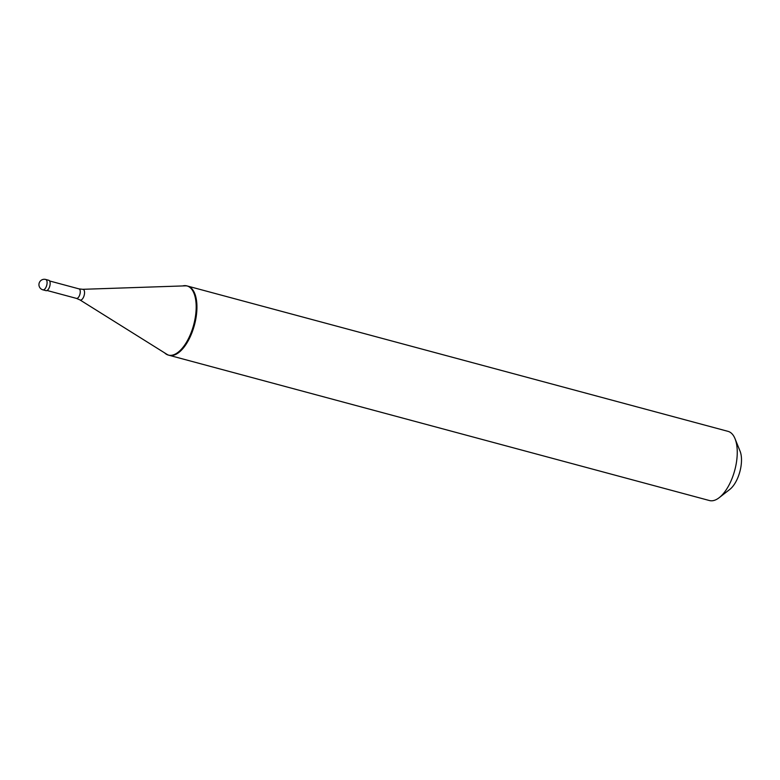 <?xml version="1.0" encoding="UTF-8"?>
<svg xmlns="http://www.w3.org/2000/svg" width="780" height="780" viewBox="0 0 780 780"><rect width="100%" height="100%" fill="white"/><g stroke="black" fill="none" stroke-linecap="round" stroke-linejoin="round"><path stroke-width="1.17" d="M45.708 279.464L48.77 280.283A5.372 2.486 105 0 1 50.037 284.885A5.372 2.486 -75 0 1 45.981 290.657L42.919 289.838A5.372 2.486 -75 0 0 46.975 284.066A5.372 2.486 105 0 0 45.708 279.464A5.372 5.372 0 0 0 39 283.832A5.372 5.372 0 0 0 42.919 289.838M49.618 280.976L79.004 288.873L82.768 289.312L185.386 285.851A35.822 16.595 105 0 1 187.336 286.016M182.608 285.938A35.822 16.595 105 0 1 186.966 285.909L187.717 286.104A35.822 16.595 105 0 1 196.17 316.816L195.419 316.612L196.17 316.816A35.822 16.595 -75 0 1 169.124 355.29L168.363 355.085A35.822 16.595 -75 0 0 195.419 316.612A35.822 16.595 105 0 0 186.966 285.909L728.033 431.36A35.822 16.595 105 0 1 735.033 438.711A35.822 16.595 105 0 1 736.486 462.062A35.822 16.595 -75 0 1 719.179 497.689A35.822 16.595 -75 0 1 709.429 500.536L168.363 355.085A35.822 16.595 -75 0 1 164.609 352.872M735.033 438.711L740.054 451.132A23.283 10.784 105 0 1 741 466.303A23.283 10.784 -75 0 1 729.749 489.46L719.179 497.689M47.063 290.491L76.45 298.389L79.921 299.9L166.969 354.344A35.822 16.595 -75 0 0 168.743 355.183M79.004 288.873A4.924 2.281 105 0 1 80.165 293.095A4.924 2.281 -75 0 1 76.45 298.389M82.768 289.312A5.538 2.564 105 0 1 84.435 294.099A5.538 2.564 -75 0 1 79.921 299.9"/></g></svg>
